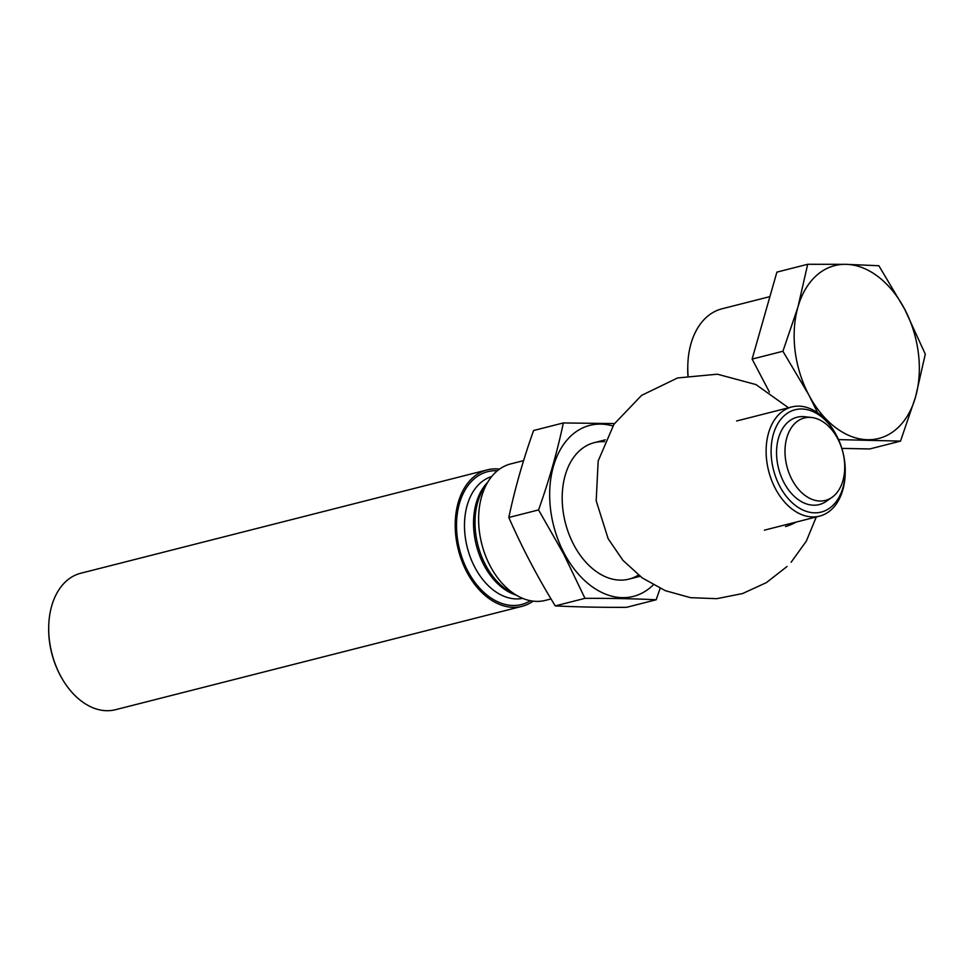 <?xml version="1.0" encoding="UTF-8"?>
<svg xmlns="http://www.w3.org/2000/svg" width="974" height="974" viewBox="0 0 974 974"><rect width="100%" height="100%" fill="white"/><g stroke="black" fill="none" stroke-linecap="round" stroke-linejoin="round"><path stroke-width="1.46" d="M841.84 448.393L869.733 448.953L900.524 441.125L915.548 396.966L925.3 354.146L904.724 309.269L878.877 265.732L845.919 264.331L807.689 264.283L776.887 272.123L752.111 359.089L769.448 392.108M688.07 375.55A75.095 50.928 -104.3 0 1 687.814 365.128A75.095 50.928 -104.3 0 1 721.977 308.807L769.91 296.62M687.888 375.587A69.337 47.02 -104.3 0 1 687.754 367.442L687.814 365.128M838.164 439.591L900.524 441.125M807.689 264.283L797.937 307.102L782.913 351.261L752.111 359.089M782.913 351.261L808.749 394.799L817.697 412.854M867.566 439.724A89.182 60.473 -104.3 0 1 808.749 394.799A89.182 60.473 -104.3 0 1 797.937 307.102A89.182 60.473 -104.3 0 1 845.919 264.331A89.182 60.473 -104.3 0 1 904.724 309.269A89.182 60.473 -104.3 0 1 915.548 396.966A89.182 60.473 -104.3 0 1 867.566 439.724M551.041 598.937L545.379 600.386A70.408 47.75 -104.3 0 1 518.058 596.161A70.408 47.75 -104.3 0 1 488.692 480.669A70.408 47.75 -104.3 0 1 510.668 463.916L523.586 460.629M533.119 601.141A70.408 47.75 -104.3 0 1 521.979 606.339A70.408 47.75 -104.3 0 1 458.352 549.872A70.408 47.75 -104.3 0 1 487.268 469.87A70.408 47.75 -104.3 0 1 499.54 469.103M521.979 606.339L115.456 709.717A70.408 47.75 -104.3 0 1 62.093 678.635A70.408 47.75 -104.3 0 1 48.724 626.051A70.408 47.75 -104.3 0 1 80.757 573.248L487.268 469.87M62.093 678.635L61.715 677.977A68.533 46.472 -104.3 0 1 48.7 626.793L48.724 626.051M653.262 584.887A88.244 59.84 -104.3 0 1 564.129 553.208A88.244 59.84 -104.3 0 1 555.74 459.436A88.244 59.84 -104.3 0 1 612.853 425.979M638.42 575.05A70.408 47.75 -104.3 0 1 575.585 548.045A70.408 47.75 -104.3 0 1 573.723 544.661A70.408 47.75 -104.3 0 1 562.217 495.462A70.408 47.75 -104.3 0 1 604.513 441.721M614.424 423.58L563.337 422.947C557.359 451.364 549.092 480.352 538.561 509.926L563.496 553.695L584.972 598.34C610.99 598.243 634.719 598.718 656.172 599.777L660.104 588.393M656.172 599.777L626.44 607.338C600.434 607.447 576.693 606.96 555.253 605.901C537.575 577.168 522.101 547.692 508.83 517.486C514.808 489.07 523.062 460.081 533.606 430.508L563.337 422.947M508.83 517.486L538.561 509.926M555.253 605.901L584.972 598.34M835.181 433.04L834.475 431.823A56.322 38.193 75.7 0 0 791.789 406.949A56.322 38.193 75.7 0 0 775.365 488.558A56.322 38.193 75.7 0 0 819.548 516.135A56.322 38.193 75.7 0 0 845.176 473.888L845.213 472.475A52.803 35.807 75.7 0 0 835.181 433.04A52.803 35.807 75.7 0 0 783.571 416.312A52.803 35.807 75.7 0 0 779.76 486.233A52.803 35.807 75.7 0 0 820.193 512.312A52.803 35.807 75.7 0 0 845.213 472.475M811.61 417.493L804.743 416.726A45.06 30.559 75.7 0 0 778.835 436.985A45.06 30.559 75.7 0 0 783.936 482.507A45.06 30.559 75.7 0 0 826.256 501.354L831.93 497.397A42.539 28.855 75.7 0 0 842.827 452.094A42.539 28.855 75.7 0 0 811.61 417.493A42.539 28.855 75.7 0 0 787.15 436.62A42.539 28.855 75.7 0 0 791.972 479.61A42.539 28.855 75.7 0 0 831.93 497.397M785.519 526.532A14.744 3.604 -27.7 0 0 796.221 522.064M518.058 596.161L510.68 592.143A63.651 43.16 -104.3 0 1 484.127 487.731L488.692 480.669M516.074 595.077A62.896 42.649 -104.3 0 1 476.347 545.294A62.896 42.649 -104.3 0 1 487.463 482.568M522.673 598.365A62.896 42.649 -104.3 0 1 467.301 547.595A62.896 42.649 -104.3 0 1 491.687 476.529M530.44 600.727A68.533 46.472 -104.3 0 1 459.582 549.555A68.533 46.472 -104.3 0 1 497.397 470.746M787.053 566.503L766.368 582.635L742.517 593.568L716.779 598.669L690.554 597.683L665.279 590.658L642.329 577.984L622.946 560.354L608.166 538.756L596.185 500.77L598.182 460.958L613.961 424.262L641.598 395.371L677.587 377.949L717.388 374.199L755.994 384.584L788.514 407.789M816.285 516.963L806.35 541.069L791.131 562.254M605.341 439.834L594.25 442.659M640.052 576.304L628.961 579.128M764.395 530.16L819.548 516.135M736.624 420.987L791.789 406.949"/></g></svg>
